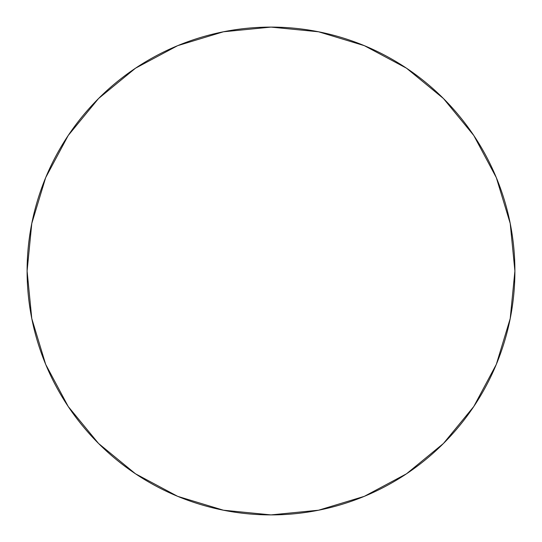 <?xml version="1.0" encoding="UTF-8"?>
<svg xmlns="http://www.w3.org/2000/svg" width="542" height="542" viewBox="0 0 542 542"><rect width="100%" height="100%" fill="white"/><g stroke="black" fill="none" stroke-linecap="round" stroke-linejoin="round"><path stroke-width="0.81" d="M406.507 473.796L443.464 443.464L473.796 406.507L496.337 364.339L510.212 318.581L514.9 271L510.212 223.419L496.337 177.661L473.796 135.493L443.464 98.536L406.507 68.204L364.339 45.664L318.581 31.788L271 27.1A243.9 243.9 0 0 1 514.9 271A243.9 243.9 0 0 1 271 514.9L318.581 510.212L364.339 496.337L406.507 473.796L443.464 443.464L473.749 406.568M135.493 68.204L98.536 98.536L68.204 135.493L45.664 177.661L31.788 223.419L27.1 271L31.788 318.581L45.664 364.339L68.204 406.507L98.536 443.464L135.493 473.796L177.661 496.337L223.419 510.212L271 514.9A243.9 243.9 0 0 1 27.1 271A243.9 243.9 0 0 1 271 27.1L223.419 31.788L177.661 45.664L135.493 68.204L98.536 98.536L68.251 135.432M68.204 406.507L98.536 443.464L135.432 473.749M473.796 135.493L443.464 98.536L406.568 68.251"/></g></svg>
